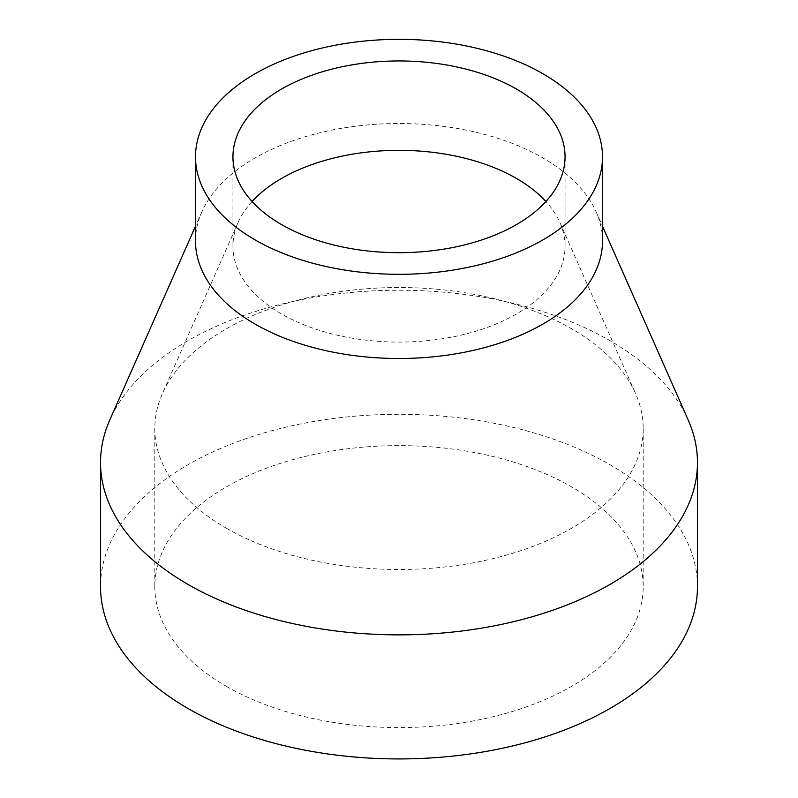<?xml version="1.0" encoding="UTF-8"?>
<svg xmlns="http://www.w3.org/2000/svg" width="798" height="798" viewBox="0 0 798 798"><rect width="100%" height="100%" fill="white"/><g stroke="black" fill="none" stroke-linecap="round" stroke-linejoin="round"><path stroke-width="0.6" stroke-dasharray="3.99 2.99" d="M226.323 686.31A244.198 140.987 0 0 0 492.446 716.863A244.198 140.987 0 0 0 643.198 586.61A244.198 140.987 0 0 0 571.677 486.92A244.198 140.987 0 0 0 305.554 456.356A244.198 140.987 0 0 0 154.802 586.61A244.198 140.987 0 0 0 226.323 686.31M226.323 528.196A244.198 140.987 0 0 0 492.446 558.76A244.198 140.987 0 0 0 643.198 428.506A244.198 140.987 0 0 0 635.597 393.614A244.198 140.987 0 0 0 571.677 328.806A244.198 140.987 0 0 0 334.412 292.537A244.198 140.987 0 0 0 162.403 393.614A244.198 140.987 0 0 0 154.802 428.506A244.198 140.987 0 0 0 226.323 528.196M252.088 201.515A166.054 95.87 0 0 0 238.113 222.482A166.054 95.87 0 0 0 232.946 246.203A166.054 95.87 0 0 0 281.584 313.993A166.054 95.87 0 0 0 462.551 334.781A166.054 95.87 0 0 0 565.054 246.203A166.054 95.87 0 0 0 559.887 222.482A166.054 95.87 0 0 0 545.912 201.515M602.5 241.006A203.5 117.486 0 0 0 596.166 211.929A203.5 117.486 0 0 0 542.899 157.934A203.5 117.486 0 0 0 345.185 127.7A203.5 117.486 0 0 0 201.834 211.929A203.5 117.486 0 0 0 195.5 241.006M688.175 419.908A298.462 172.318 0 0 0 610.041 340.706A298.462 172.318 0 0 0 320.068 296.367A298.462 172.318 0 0 0 109.825 419.908M697.462 586.61A298.462 172.318 0 0 0 610.041 464.765A298.462 172.318 0 0 0 284.786 427.409A298.462 172.318 0 0 0 100.538 586.61M643.198 428.506L643.198 586.61M238.113 222.482L162.403 393.614M565.054 156.827L565.054 246.203M201.834 211.929L195.5 226.243M596.166 211.929L602.5 226.243M232.946 156.827L232.946 246.203M559.887 222.482L635.597 393.614M154.802 428.506L154.802 586.61"/><path stroke-width="1.2" d="M545.912 201.515A166.054 95.87 0 0 0 516.416 178.413A166.054 95.87 0 0 0 252.088 201.515M281.584 224.617A166.054 95.87 0 0 0 462.551 245.395A166.054 95.87 0 0 0 565.054 156.827A166.054 95.87 0 0 0 516.416 89.037A166.054 95.87 0 0 0 335.449 68.249A166.054 95.87 0 0 0 232.946 156.827A166.054 95.87 0 0 0 281.584 224.617M195.5 156.827L195.5 241.006A203.5 117.486 0 0 0 255.101 324.088A203.5 117.486 0 0 0 476.875 349.554A203.5 117.486 0 0 0 602.5 241.006L602.5 156.827A203.5 117.486 0 0 0 542.899 73.745A203.5 117.486 0 0 0 321.125 48.279A203.5 117.486 0 0 0 195.5 156.827A203.5 117.486 0 0 0 255.101 239.899A203.5 117.486 0 0 0 476.875 265.365A203.5 117.486 0 0 0 602.5 156.827M195.5 226.243L109.825 419.908A298.462 172.318 0 0 0 100.538 462.551A298.462 172.318 0 0 0 187.959 584.395A298.462 172.318 0 0 0 513.214 621.752A298.462 172.318 0 0 0 697.462 462.551A298.462 172.318 0 0 0 688.175 419.908L602.5 226.243M100.538 462.551L100.538 586.61A298.462 172.318 0 0 0 187.959 708.464A298.462 172.318 0 0 0 513.214 745.811A298.462 172.318 0 0 0 697.462 586.61L697.462 462.551"/></g></svg>
